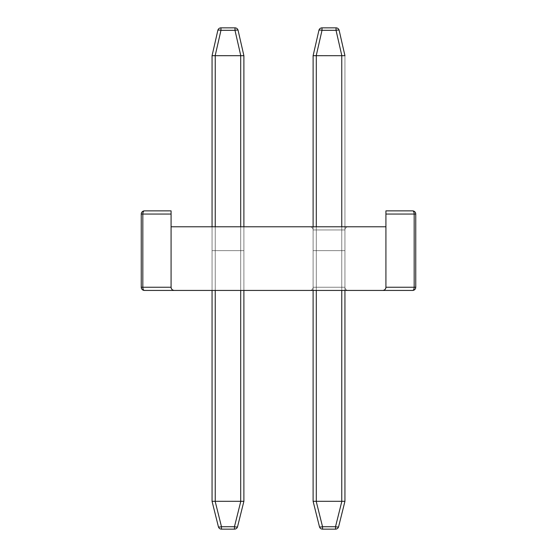 <?xml version="1.0" encoding="UTF-8"?>
<svg xmlns="http://www.w3.org/2000/svg" width="557" height="557" viewBox="0 0 557 557"><rect width="100%" height="100%" fill="white"/><g stroke="black" fill="none" stroke-linecap="round" stroke-linejoin="round"><path stroke-width="0.42" stroke-dasharray="2.79 2.09" d="M382.736 290.434L412.577 290.434A3.182 3.182 0 0 0 415.759 287.252L415.759 214.048L415.759 287.252A3.182 3.182 0 0 1 412.577 290.434A3.182 3.182 0 0 0 415.759 287.252L415.759 214.048L415.759 287.252L385.924 287.252C385.716 289.174 384.657 290.232 382.736 290.434C384.657 290.232 385.716 289.174 385.924 287.252A3.182 3.182 0 0 1 382.736 290.434L412.577 290.434L382.736 290.434A3.182 3.182 0 0 0 385.924 287.252C385.716 289.174 384.657 290.232 382.736 290.434C384.657 290.232 385.716 289.174 385.924 287.252A3.182 3.182 0 0 1 382.736 290.434L412.577 290.434A3.182 3.182 0 0 0 415.759 287.252L415.759 214.048L415.759 287.252A3.182 3.182 0 0 1 412.577 290.434L382.736 290.434A3.182 3.182 0 0 0 385.924 287.252C385.716 289.174 384.657 290.232 382.736 290.434C384.657 290.232 385.716 289.174 385.924 287.252A3.182 3.182 0 0 1 382.736 290.434L412.577 290.434L382.736 290.434A3.182 3.182 0 0 0 385.924 287.252A3.182 3.182 0 0 1 382.736 290.434L174.264 290.434C172.343 290.232 171.284 289.174 171.076 287.252C171.284 289.174 172.343 290.232 174.264 290.434A3.182 3.182 0 0 1 171.076 287.252A3.182 3.182 0 0 0 174.264 290.434C172.343 290.232 171.284 289.174 171.076 287.252C171.284 289.174 172.343 290.232 174.264 290.434A3.182 3.182 0 0 1 171.076 287.252A3.182 3.182 0 0 0 174.264 290.434L144.423 290.434A3.182 3.182 0 0 1 141.241 287.252A3.182 3.182 0 0 0 144.423 290.434A3.182 3.182 0 0 1 141.241 287.252A3.182 3.182 0 0 0 144.423 290.434L174.264 290.434C172.343 290.232 171.284 289.174 171.076 287.252C171.284 289.174 172.343 290.232 174.264 290.434A3.182 3.182 0 0 1 171.076 287.252A3.182 3.182 0 0 0 174.264 290.434A3.182 3.182 0 0 1 171.076 287.252C171.284 289.174 172.343 290.232 174.264 290.434L144.423 290.434A3.182 3.182 0 0 1 141.241 287.252A3.182 3.182 0 0 0 144.423 290.434L382.736 290.434C384.657 290.232 385.716 289.174 385.924 287.252L415.759 287.252L414.171 287.252L415.759 287.252L414.171 287.252L415.759 287.252L415.759 214.048A3.182 3.182 0 0 0 412.577 210.866L385.924 210.866L385.924 214.048L385.924 210.866L385.924 214.048L385.924 210.866L385.924 214.048L385.924 210.866L385.924 214.048L415.759 214.048A3.182 3.182 0 0 0 412.577 210.866L385.924 210.866M316.299 290.434L316.299 226.776L316.299 229.964L344.943 229.964L341.761 229.964L341.761 287.252L341.761 226.776L341.761 229.964L316.299 229.964L316.299 287.252L316.299 226.776L316.299 287.252L316.299 226.776L309.929 226.776A3.182 3.182 0 0 1 313.111 229.964A3.182 3.182 0 0 0 309.929 226.776L316.299 226.776L316.299 290.434L316.299 229.964L341.761 229.964L341.761 287.252L341.761 226.776L341.761 290.434L341.761 229.964L344.943 229.964L344.943 287.252L344.943 229.964L344.943 287.252L344.943 229.964L344.943 287.252L344.943 229.964L344.943 287.252L316.299 287.252L316.299 290.434L309.929 290.434A3.182 3.182 0 0 0 313.111 287.252L316.299 287.252L316.299 290.434L316.299 287.252L341.761 287.252L341.761 290.434L341.761 287.252L344.943 287.252A3.182 3.182 0 0 0 348.125 290.434A3.182 3.182 0 0 1 344.943 287.252L316.299 287.252L316.299 290.434L309.929 290.434A3.182 3.182 0 0 0 313.111 287.252L313.111 229.964A3.182 3.182 0 0 0 309.929 226.776L316.299 226.776L309.929 226.776A3.182 3.182 0 0 1 313.111 229.964L313.111 287.252A3.182 3.182 0 0 1 309.929 290.434L316.299 290.434L309.929 290.434A3.182 3.182 0 0 0 313.111 287.252L313.111 229.964L313.111 287.252L313.111 229.964L313.111 287.252L341.761 287.252L341.761 290.434L341.761 287.252L344.943 287.252L341.761 287.252L341.761 290.434L316.299 290.434L316.299 287.252L341.761 287.252L313.111 287.252A3.182 3.182 0 0 1 309.929 290.434L341.761 290.434L341.761 287.252L344.943 287.252A3.182 3.182 0 0 0 348.125 290.434A3.182 3.182 0 0 1 344.943 287.252L341.761 287.252L344.943 287.252A3.182 3.182 0 0 0 348.125 290.434A3.182 3.182 0 0 1 344.943 287.252A3.182 3.182 0 0 0 348.125 290.434A3.182 3.182 0 0 1 344.943 287.252A3.182 3.182 0 0 0 348.125 290.434A3.182 3.182 0 0 1 344.943 287.252A3.182 3.182 0 0 0 348.125 290.434L316.299 290.434L316.299 287.252L341.761 287.252L313.111 287.252A3.182 3.182 0 0 1 309.929 290.434L348.125 290.434A3.182 3.182 0 0 1 344.943 287.252L344.943 229.964A3.182 3.182 0 0 1 348.125 226.776L309.929 226.776A3.182 3.182 0 0 1 313.111 229.964L341.761 229.964L316.299 229.964L316.299 226.776L348.125 226.776A3.182 3.182 0 0 0 344.943 229.964A3.182 3.182 0 0 1 348.125 226.776A3.182 3.182 0 0 0 344.943 229.964A3.182 3.182 0 0 1 348.125 226.776A3.182 3.182 0 0 0 344.943 229.964A3.182 3.182 0 0 1 348.125 226.776A3.182 3.182 0 0 0 344.943 229.964L341.761 229.964L344.943 229.964A3.182 3.182 0 0 1 348.125 226.776A3.182 3.182 0 0 0 344.943 229.964L341.761 229.964L341.761 226.776L309.929 226.776A3.182 3.182 0 0 1 313.111 229.964L341.761 229.964L316.299 229.964L316.299 226.776L341.761 226.776L341.761 229.964L344.943 229.964L341.761 229.964L341.761 250.65L344.943 250.65L313.111 250.65L344.943 250.65L313.111 250.65L344.943 250.65L313.111 250.65L344.943 250.65L313.111 250.65L344.943 250.65L313.111 250.65L344.943 250.65L313.111 250.65L344.943 250.65L313.111 250.65L341.761 250.65L341.761 501.3L316.202 501.307L313.118 501.307L313.111 250.65L313.111 290.434L344.943 290.434L344.943 250.65L344.943 501.3L313.118 501.307L344.943 501.307L313.118 501.307L313.111 55.7L344.943 55.693L344.943 250.65L344.943 55.7L341.838 55.693L344.943 55.693L339.143 30.322A3.182 0.689 -12.9 0 0 336.038 30.322A3.182 0.689 -12.9 0 1 339.143 30.322A3.182 3.182 0 0 0 336.038 27.85L322.016 27.85A3.182 3.182 0 0 0 318.917 30.322L313.118 55.693L341.838 55.693L313.995 55.561M212.057 226.776L212.057 290.434L212.057 226.776L212.057 290.434L243.889 290.434L243.889 226.776L243.889 290.434L243.889 226.776L243.889 290.434L212.057 290.434L243.889 290.434L212.057 290.434L240.701 290.434L212.057 290.434L212.057 226.776L215.239 226.776L212.057 226.776L212.057 250.65L243.889 250.65L212.057 250.65L243.889 250.65L212.057 250.65L243.889 250.65L212.057 250.65L243.889 250.65L212.057 250.65L243.889 250.65L212.057 250.65L243.889 250.65L212.057 250.65L212.057 290.434L212.057 55.7L243.882 55.693L238.083 30.322A3.182 0.689 -12.9 0 0 234.984 30.322A3.182 0.689 -12.9 0 1 238.083 30.322L243.889 55.7L243.889 250.65L240.701 250.65L243.889 250.65L243.889 501.3L212.057 501.307L215.239 501.3L212.057 501.307L212.057 226.776L243.889 226.776L212.057 226.776L243.889 226.776L243.889 290.434L240.701 290.434L243.889 290.434L243.889 226.776L243.889 250.65L243.889 226.776L212.057 226.776L243.889 226.776L212.057 226.776L212.057 290.434L240.701 290.434L212.057 290.434L212.057 226.776L212.057 290.434L243.889 290.434L243.889 226.776L240.701 226.776L243.889 226.776L243.889 290.434L243.889 55.7L240.784 55.693L243.882 55.693L238.083 30.322A3.182 0.689 -12.9 0 0 234.984 30.322A3.182 0.689 -12.9 0 1 238.083 30.322A3.182 3.182 0 0 0 234.984 27.85L220.962 27.85A3.182 3.182 0 0 0 217.857 30.322L212.057 55.693L240.784 55.693L212.057 55.7L243.889 55.7L212.941 55.561M171.076 210.866L144.423 210.866A3.182 3.182 0 0 0 141.241 214.048L171.076 214.048L171.076 226.776L385.924 226.776L171.076 226.776L171.076 210.866L144.423 210.866L171.076 210.866L171.076 226.776L385.924 226.776L385.924 214.048L414.171 214.048A3.182 1.594 90 0 0 412.577 210.866A3.182 3.182 0 0 1 415.759 214.048A3.182 3.182 0 0 0 412.577 210.866A3.182 3.182 0 0 1 415.759 214.048A3.182 3.182 0 0 0 412.577 210.866A3.182 3.182 0 0 1 415.759 214.048L414.171 214.048L415.759 214.048A3.182 3.182 0 0 0 412.577 210.866A3.182 1.594 90 0 1 414.171 214.048L385.924 214.048L414.171 214.048A3.182 1.594 -90 0 0 412.577 210.866A3.182 1.594 90 0 1 414.171 214.048L385.924 214.048L414.171 214.048A3.182 1.594 -90 0 0 412.577 210.866A3.182 3.182 0 0 1 415.759 214.048L414.171 214.048L415.759 214.048A3.182 3.182 0 0 0 412.577 210.866A3.182 1.594 90 0 1 414.171 214.048L385.924 214.048L385.924 226.776L171.076 226.776L171.076 210.866L144.423 210.866A3.182 3.182 0 0 0 141.241 214.048L171.076 214.048L171.076 226.776L385.924 226.776L385.924 214.048L385.924 226.776L171.076 226.776L171.076 210.866L171.076 287.252L171.076 226.776L171.076 287.252L171.076 226.776L171.076 287.252L171.076 226.776L171.076 287.252L171.076 226.776L171.076 287.252L171.076 226.776L171.076 287.252L171.076 226.776L171.076 287.252L171.076 226.776L171.076 287.252L142.829 287.252L142.829 214.048L141.241 214.048L171.076 214.048L171.076 210.866L144.423 210.866A3.182 3.182 0 0 0 141.241 214.048L141.241 287.252L141.241 214.048A3.182 3.182 0 0 1 144.423 210.866L171.076 210.866L171.076 214.048L141.241 214.048A3.182 3.182 0 0 1 144.423 210.866L171.076 210.866M412.577 210.866A3.182 1.594 -90 0 1 414.171 214.048L414.171 287.252A3.182 1.594 -90 0 1 412.577 290.434A3.182 3.182 0 0 0 415.759 287.252A3.182 3.182 0 0 1 412.577 290.434A3.182 1.594 90 0 0 414.171 287.252L414.171 214.048L414.171 287.252A3.182 1.594 -90 0 1 412.577 290.434A3.182 1.594 90 0 0 414.171 287.252L414.171 214.048L414.171 287.252L414.171 214.048L414.171 287.252L385.924 287.252L414.171 287.252A3.182 1.594 -90 0 1 412.577 290.434A3.182 3.182 0 0 0 415.759 287.252A3.182 3.182 0 0 1 412.577 290.434A3.182 3.182 0 0 0 415.759 287.252L385.924 287.252L414.171 287.252L385.924 287.252L385.924 214.048L385.924 226.776L171.076 226.776M385.924 226.776L385.924 214.048M313.835 55.561L313.118 55.693L313.111 501.3L316.202 501.307L322.545 526.734L335.509 526.734A3.182 0.745 -166 0 0 338.6 526.734A3.182 3.182 0 0 1 335.509 529.15L335.509 526.734L341.761 501.3L344.943 501.307L341.852 501.307L344.943 501.307L341.852 501.307L335.509 526.734A3.182 0.745 -166 0 0 338.6 526.734A3.182 3.182 0 0 1 335.509 529.15A3.182 3.182 0 0 0 338.6 526.734A3.182 0.745 -166 0 1 335.509 526.734L322.545 526.734A3.182 0.745 166 0 1 319.453 526.734A3.182 3.182 0 0 0 322.545 529.15L335.509 529.15L322.545 529.15A3.182 3.182 0 0 1 319.453 526.734A3.182 3.182 0 0 0 322.545 529.15L335.509 529.15L322.545 529.15A3.182 3.182 0 0 1 319.453 526.734A3.182 0.745 166 0 0 322.545 526.734A3.182 0.745 166 0 1 319.453 526.734L313.111 501.3L316.202 501.307L313.118 501.307L319.453 526.734A3.182 0.745 166 0 0 322.545 526.734A3.182 0.745 166 0 1 319.453 526.734L313.111 501.3L319.453 526.734A3.182 0.745 166 0 0 322.545 526.734A3.182 0.745 166 0 1 319.453 526.734L313.111 501.3L319.453 526.734A3.182 3.182 0 0 0 322.545 529.15L335.509 529.15A3.182 3.182 0 0 0 338.6 526.734A3.182 0.745 -166 0 1 335.509 526.734A3.182 0.745 -166 0 0 338.6 526.734A3.182 0.745 -166 0 1 335.509 526.734A3.182 0.745 -166 0 0 338.6 526.734L344.943 501.307L344.943 55.7L341.838 55.693L344.943 55.693L344.943 250.65L344.943 55.7L339.143 30.322A3.182 0.689 -12.9 0 0 336.038 30.322A3.182 0.689 -12.9 0 1 339.143 30.322A3.182 3.182 0 0 0 336.038 27.85L322.016 27.85A3.182 3.182 0 0 0 318.917 30.322L313.118 55.693L313.111 226.776M316.216 55.693L322.016 30.322L322.016 27.85L322.016 30.322L316.216 55.693L322.016 30.322L322.016 27.85L322.016 30.322A3.182 0.689 12.9 0 0 318.917 30.322L313.111 55.7L341.838 55.693L313.118 55.693L313.111 250.65L313.111 55.7L344.943 55.7L313.118 55.693L313.111 250.65L313.111 55.7L318.917 30.322A3.182 0.689 12.9 0 1 322.016 30.322A3.182 0.689 -167.1 0 0 318.917 30.322A3.182 3.182 0 0 1 322.016 27.85L336.038 27.85L322.016 27.85A3.182 3.182 0 0 0 318.917 30.322A3.182 0.689 12.9 0 1 322.016 30.322A3.182 0.689 -167.1 0 0 318.917 30.322A3.182 3.182 0 0 1 322.016 27.85L336.038 27.85L336.038 30.322A3.182 0.689 -12.9 0 1 339.143 30.322A3.182 3.182 0 0 0 336.038 27.85L336.038 30.322L341.838 55.693L336.038 30.322L322.016 30.322A3.182 0.689 12.9 0 0 318.917 30.322A3.182 3.182 0 0 1 322.016 27.85A3.182 3.182 0 0 0 318.917 30.322A3.182 0.689 -167.1 0 1 322.016 30.322L336.038 30.322L341.838 55.693L336.038 30.322L336.038 27.85L336.038 30.322L322.016 30.322L316.216 55.693L322.016 30.322L336.038 30.322L341.838 55.693L336.038 30.322L336.038 27.85L336.038 30.322L322.016 30.322L322.016 27.85L322.016 30.322L316.216 55.693L322.016 30.322L336.038 30.322L341.838 55.693M243.889 501.3L243.889 250.65L243.889 501.3L243.889 250.65L243.889 501.3L240.798 501.307L243.889 501.3L240.798 501.307L234.455 526.734A3.182 0.745 -166 0 0 237.547 526.734A3.182 0.745 -166 0 1 234.455 526.734A3.182 0.745 -166 0 0 237.547 526.734A3.182 0.745 -166 0 1 234.455 526.734A3.182 0.745 -166 0 0 237.547 526.734A3.182 0.745 -166 0 1 234.455 526.734A3.182 0.745 -166 0 0 237.547 526.734A3.182 3.182 0 0 1 234.455 529.15A3.182 3.182 0 0 0 237.547 526.734A3.182 3.182 0 0 1 234.455 529.15A3.182 3.182 0 0 0 237.547 526.734A3.182 3.182 0 0 1 234.455 529.15L221.491 529.15L234.455 529.15A3.182 3.182 0 0 0 237.547 526.734A3.182 3.182 0 0 1 234.455 529.15L234.455 526.734L221.491 526.734A3.182 0.745 166 0 1 218.4 526.734A3.182 0.745 166 0 0 221.491 526.734A3.182 0.745 166 0 1 218.4 526.734A3.182 0.745 166 0 0 221.491 526.734A3.182 0.745 166 0 1 218.4 526.734A3.182 3.182 0 0 0 221.491 529.15L234.455 529.15L234.455 526.734L240.798 501.307L215.239 501.3L243.882 501.307L215.148 501.307L243.882 501.307L243.889 55.7L238.083 30.322L243.889 55.7L243.889 250.65L243.889 55.7L240.784 55.693L243.882 55.693L238.083 30.322A3.182 0.689 -12.9 0 0 234.984 30.322A3.182 0.689 -12.9 0 1 238.083 30.322A3.182 3.182 0 0 0 234.984 27.85L220.962 27.85A3.182 3.182 0 0 0 217.857 30.322L212.057 55.693L212.057 250.65L212.057 55.7L240.784 55.693L212.057 55.693L212.057 250.65L212.057 55.7L212.774 55.561M243.882 55.693L238.083 30.322A3.182 3.182 0 0 0 234.984 27.85L234.984 30.322L220.962 30.322A3.182 0.689 12.9 0 0 217.857 30.322A3.182 3.182 0 0 1 220.962 27.85L220.962 30.322L215.162 55.693L220.962 30.322L234.984 30.322L220.962 30.322L220.962 27.85L220.962 30.322L215.162 55.693L220.962 30.322L220.962 27.85L234.984 27.85A3.182 3.182 0 0 1 238.083 30.322A3.182 0.689 -12.9 0 0 234.984 30.322L220.962 30.322L220.962 27.85L220.962 30.322L215.162 55.693L220.962 30.322A3.182 0.689 12.9 0 0 217.857 30.322L212.057 55.693M215.162 55.693L220.962 30.322A3.182 0.689 -167.1 0 0 217.857 30.322A3.182 0.689 12.9 0 1 220.962 30.322A3.182 0.689 -167.1 0 0 217.857 30.322A3.182 0.689 12.9 0 1 220.962 30.322A3.182 0.689 -167.1 0 0 217.857 30.322A3.182 3.182 0 0 1 220.962 27.85A3.182 3.182 0 0 0 217.857 30.322A3.182 3.182 0 0 1 220.962 27.85L220.962 30.322L234.984 30.322L240.784 55.693L234.984 30.322L240.784 55.693L234.984 30.322L234.984 27.85L234.984 30.322L240.784 55.693L234.984 30.322L234.984 27.85L234.984 30.322L240.784 55.693M238.083 30.322A3.182 3.182 0 0 0 234.984 27.85L234.984 30.322L234.984 27.85A3.182 3.182 0 0 1 238.083 30.322A3.182 3.182 0 0 0 234.984 27.85M318.917 30.322A3.182 3.182 0 0 1 322.016 27.85A3.182 3.182 0 0 0 318.917 30.322A3.182 3.182 0 0 1 322.016 27.85L322.016 30.322L336.038 30.322L336.038 27.85A3.182 3.182 0 0 1 339.143 30.322A3.182 3.182 0 0 0 336.038 27.85A3.182 3.182 0 0 1 339.143 30.322A3.182 3.182 0 0 0 336.038 27.85A3.182 3.182 0 0 1 339.143 30.322A3.182 3.182 0 0 0 336.038 27.85A3.182 3.182 0 0 1 339.143 30.322A3.182 0.689 -12.9 0 0 336.038 30.322A3.182 0.689 -12.9 0 1 339.143 30.322L344.943 55.693L339.143 30.322L344.943 55.693L344.943 290.434L313.111 290.434L344.943 290.434M212.057 501.307L218.4 526.734L212.057 501.307L215.148 501.307L212.057 501.307L212.057 250.65L212.057 501.3L218.4 526.734A3.182 0.745 166 0 0 221.491 526.734L215.239 501.3L212.057 501.307L215.148 501.307L221.491 526.734L221.491 529.15A3.182 3.182 0 0 1 218.4 526.734A3.182 3.182 0 0 0 221.491 529.15A3.182 3.182 0 0 1 218.4 526.734L212.057 501.307L212.057 250.65L212.057 501.3L218.4 526.734A3.182 0.745 166 0 0 221.491 526.734L234.455 526.734L221.491 526.734L215.148 501.307L221.491 526.734L221.491 529.15A3.182 3.182 0 0 1 218.4 526.734A3.182 3.182 0 0 0 221.491 529.15L221.491 526.734L234.455 526.734L240.798 501.307L215.239 501.3L240.798 501.307L234.455 526.734L221.491 526.734L215.148 501.307L221.491 526.734L221.491 529.15L221.491 526.734L234.455 526.734L240.798 501.307L234.455 526.734L221.491 526.734L215.148 501.307M215.239 501.3L215.239 250.65L215.239 501.3L215.239 250.65L215.239 501.3L215.239 250.65L240.701 250.65L215.239 250.65L215.239 290.434L215.239 226.776L240.701 226.776L215.239 226.776L215.239 501.3L215.239 55.7M313.111 501.3L313.111 250.65L313.111 501.3M344.943 501.3L344.943 250.65L344.943 501.3L344.943 250.65L344.943 501.3L338.6 526.734A3.182 3.182 0 0 1 335.509 529.15A3.182 3.182 0 0 0 338.6 526.734A3.182 3.182 0 0 1 335.509 529.15L335.509 526.734L322.545 526.734L316.202 501.307L341.761 501.3L341.761 290.434M322.545 529.15L322.545 526.734L322.545 529.15A3.182 3.182 0 0 1 319.453 526.734A3.182 3.182 0 0 0 322.545 529.15L322.545 526.734L316.202 501.307L322.545 526.734L322.545 529.15A3.182 3.182 0 0 1 319.453 526.734A3.182 3.182 0 0 0 322.545 529.15L322.545 526.734L335.509 526.734L341.852 501.307L335.509 526.734L322.545 526.734L316.202 501.307L322.545 526.734L322.545 529.15L322.545 526.734L335.509 526.734L341.852 501.307L335.509 526.734L322.545 526.734L316.202 501.307M141.241 287.252A3.182 3.182 0 0 0 144.423 290.434A3.182 1.594 90 0 1 142.829 287.252L171.076 287.252L142.829 287.252A3.182 1.594 -90 0 0 144.423 290.434A3.182 1.594 90 0 1 142.829 287.252L141.241 287.252A3.182 3.182 0 0 0 144.423 290.434A3.182 1.594 -90 0 1 142.829 287.252A3.182 1.594 90 0 0 144.423 290.434A3.182 1.594 -90 0 1 142.829 287.252A3.182 1.594 90 0 0 144.423 290.434A3.182 3.182 0 0 1 141.241 287.252A3.182 3.182 0 0 0 144.423 290.434A3.182 3.182 0 0 1 141.241 287.252L141.241 214.048A3.182 3.182 0 0 1 144.423 210.866A3.182 3.182 0 0 0 141.241 214.048A3.182 3.182 0 0 1 144.423 210.866A3.182 1.594 -90 0 0 142.829 214.048L171.076 214.048L142.829 214.048L142.829 287.252L141.241 287.252L171.076 287.252L142.829 287.252L142.829 214.048A3.182 1.594 -90 0 1 144.423 210.866A3.182 1.594 90 0 0 142.829 214.048L142.829 287.252L141.241 287.252L171.076 287.252L142.829 287.252L142.829 214.048A3.182 1.594 -90 0 1 144.423 210.866A3.182 3.182 0 0 0 141.241 214.048A3.182 3.182 0 0 1 144.423 210.866A3.182 1.594 90 0 0 142.829 214.048L171.076 214.048M243.889 290.434L243.889 226.776M313.111 287.252L313.111 229.964L313.111 287.252A3.182 3.182 0 0 1 309.929 290.434A3.182 3.182 0 0 0 313.111 287.252A3.182 3.182 0 0 1 309.929 290.434A3.182 3.182 0 0 0 313.111 287.252A3.182 3.182 0 0 1 309.929 290.434A3.182 3.182 0 0 0 313.111 287.252M309.929 226.776A3.182 3.182 0 0 1 313.111 229.964A3.182 3.182 0 0 0 309.929 226.776A3.182 3.182 0 0 1 313.111 229.964A3.182 3.182 0 0 0 309.929 226.776A3.182 3.182 0 0 1 313.111 229.964L316.299 229.964L313.111 229.964A3.182 3.182 0 0 0 309.929 226.776M215.239 290.434L215.239 226.776M240.701 290.434L240.701 226.776M316.299 501.3L316.299 55.7M341.761 55.7L341.761 501.3M240.701 55.7L240.701 501.3M220.962 30.322L234.984 30.322L220.962 30.322M220.962 27.85A3.182 3.182 0 0 0 217.857 30.322M234.455 529.15L234.455 526.734L234.455 529.15A3.182 3.182 0 0 0 237.547 526.734A3.182 3.182 0 0 1 234.455 529.15L234.455 526.734L240.798 501.307M221.491 529.15L221.491 526.734L221.491 529.15A3.182 3.182 0 0 1 218.4 526.734M335.509 529.15L335.509 526.734L335.509 529.15A3.182 3.182 0 0 0 338.6 526.734A3.182 3.182 0 0 1 335.509 529.15L335.509 526.734L341.852 501.307M344.943 229.964A3.182 3.182 0 0 1 348.125 226.776A3.182 3.182 0 0 0 344.943 229.964M142.829 287.252L142.829 214.048L142.829 287.252M316.299 287.252L316.299 229.964L316.299 287.252M341.761 226.776L341.761 229.964L316.299 229.964L316.299 226.776M144.423 210.866A3.182 1.594 -90 0 0 142.829 214.048A3.182 1.594 90 0 1 144.423 210.866M414.171 287.252A3.182 1.594 90 0 1 412.577 290.434A3.182 1.594 -90 0 0 414.171 287.252"/><path stroke-width="0.84" d="M385.924 210.866L412.577 210.866A3.182 3.182 0 0 1 415.759 214.048L385.924 214.048L385.924 210.866L412.577 210.866A3.182 3.182 0 0 1 415.759 214.048L415.759 287.252A3.182 3.182 0 0 1 412.577 290.434L144.423 290.434A3.182 3.182 0 0 1 141.241 287.252L141.241 214.048A3.182 3.182 0 0 1 144.423 210.866L171.076 210.866L171.076 214.048L141.241 214.048A3.182 3.182 0 0 1 144.423 210.866A3.182 1.594 90 0 0 142.829 214.048L142.829 287.252L171.076 287.252L171.076 226.776L385.924 226.776L385.924 214.048M412.577 210.866A3.182 1.594 -90 0 1 414.171 214.048L414.171 287.252L385.924 287.252C385.716 289.174 384.657 290.232 382.736 290.434A3.182 3.182 0 0 0 385.924 287.252L385.924 226.776M171.076 287.252A3.182 3.182 0 0 0 174.264 290.434C172.343 290.232 171.284 289.174 171.076 287.252M171.076 226.776L171.076 214.048M215.148 501.307L221.491 526.734A3.182 0.745 166 0 1 218.4 526.734L212.057 501.3L243.882 501.307L243.889 290.434L313.111 290.434L313.111 501.3L319.453 526.734L313.111 501.3L344.943 501.307L344.943 290.434L344.943 501.3L338.6 526.734L344.943 501.307L338.6 526.734A3.182 0.745 -166 0 1 335.509 526.734L341.852 501.307M335.509 529.15L322.545 529.15L335.509 529.15A3.182 3.182 0 0 0 338.6 526.734L344.943 501.307L338.6 526.734A3.182 3.182 0 0 1 335.509 529.15L322.545 529.15A3.182 3.182 0 0 1 319.453 526.734A3.182 3.182 0 0 0 322.545 529.15A3.182 3.182 0 0 1 319.453 526.734A3.182 0.745 166 0 0 322.545 526.734L335.509 526.734L335.509 529.15A3.182 3.182 0 0 0 338.6 526.734L344.943 501.307M341.838 55.693L336.038 30.322A3.182 0.689 -12.9 0 1 339.143 30.322L344.943 55.7L313.118 55.693L313.111 226.776M313.118 55.693L318.917 30.322A3.182 3.182 0 0 1 322.016 27.85L336.038 27.85A3.182 3.182 0 0 1 339.143 30.322A3.182 3.182 0 0 0 336.038 27.85L336.038 30.322L322.016 30.322A3.182 0.689 -167.1 0 0 318.917 30.322L313.118 55.693M212.057 501.3L212.057 290.434L212.057 501.307L212.057 290.434L144.423 290.434A3.182 1.594 -90 0 1 142.829 287.252L141.241 287.252M243.882 501.307L237.547 526.734A3.182 3.182 0 0 1 234.455 529.15L221.491 529.15A3.182 3.182 0 0 1 218.4 526.734A3.182 3.182 0 0 0 221.491 529.15L234.455 529.15A3.182 3.182 0 0 0 237.547 526.734L243.889 501.3L237.547 526.734L243.882 501.307L243.889 290.434L313.111 290.434L243.889 290.434M234.455 529.15L234.455 526.734L221.491 526.734L221.491 529.15A3.182 3.182 0 0 1 218.4 526.734A3.182 3.182 0 0 0 221.491 529.15L234.455 529.15A3.182 3.182 0 0 0 237.547 526.734A3.182 0.745 -166 0 1 234.455 526.734L240.798 501.307M240.784 55.693L234.984 30.322A3.182 0.689 -12.9 0 1 238.083 30.322L243.889 55.7L243.889 226.776L243.882 55.693L212.057 55.693L212.057 226.776L212.057 55.7L217.857 30.322L212.057 55.693L212.057 226.776M212.057 55.693L217.857 30.322A3.182 3.182 0 0 1 220.962 27.85L220.962 30.322L234.984 30.322L234.984 27.85A3.182 3.182 0 0 1 238.083 30.322A3.182 3.182 0 0 0 234.984 27.85L220.962 27.85L234.984 27.85A3.182 3.182 0 0 1 238.083 30.322A3.182 3.182 0 0 0 234.984 27.85L220.962 27.85A3.182 3.182 0 0 0 217.857 30.322A3.182 3.182 0 0 1 220.962 27.85A3.182 3.182 0 0 0 217.857 30.322A3.182 0.689 -167.1 0 1 220.962 30.322L215.162 55.693M243.889 55.7L243.889 226.776M382.736 290.434L344.943 290.434M415.759 287.252A3.182 3.182 0 0 1 412.577 290.434A3.182 1.594 90 0 0 414.171 287.252L415.759 287.252M212.057 290.434L144.423 290.434L212.057 290.434M316.299 501.3L316.299 290.434M341.761 501.3L341.761 290.434M316.202 501.307L322.545 526.734L322.545 529.15M316.299 55.7L316.299 226.776M341.761 55.7L341.761 226.776M318.917 30.322A3.182 3.182 0 0 1 322.016 27.85L322.016 30.322L316.216 55.693M215.239 501.3L215.239 290.434M240.701 501.3L240.701 290.434M215.239 55.7L215.239 226.776M240.701 55.7L240.701 226.776M238.083 30.322A3.182 3.182 0 0 0 234.984 27.85M220.962 27.85A3.182 3.182 0 0 0 217.857 30.322M218.4 526.734A3.182 3.182 0 0 0 221.491 529.15"/></g></svg>
